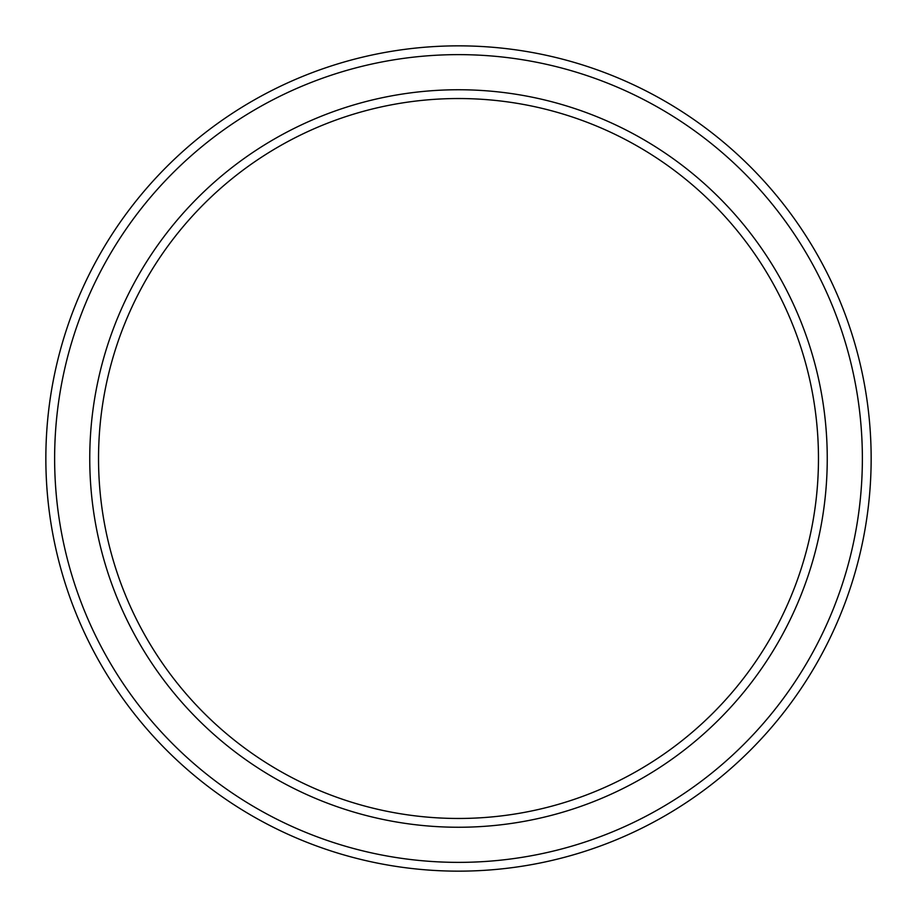 <?xml version="1.0" encoding="UTF-8"?>
<svg xmlns="http://www.w3.org/2000/svg" width="917" height="917" viewBox="0 0 917 917"><rect width="100%" height="100%" fill="white"/><g stroke="black" fill="none" stroke-linecap="round" stroke-linejoin="round"><path stroke-width="1.38" d="M818.468 458.5A359.968 359.968 0 0 0 458.5 98.532A359.968 359.968 0 0 0 98.532 458.5A359.968 359.968 0 0 0 458.5 818.468A359.968 359.968 0 0 0 818.468 458.5M89.751 458.5A368.749 368.749 0 0 1 458.5 89.751A368.749 368.749 0 0 1 827.249 458.5A368.749 368.749 0 0 1 458.5 827.249A368.749 368.749 0 0 1 89.751 458.5M862.37 458.5A403.87 403.87 0 0 0 458.5 54.63A403.87 403.87 0 0 0 54.63 458.5A403.87 403.87 0 0 0 458.5 862.37A403.87 403.87 0 0 0 862.37 458.5M45.85 458.5A412.65 412.65 0 0 1 458.5 45.85A412.65 412.65 0 0 1 871.15 458.5A412.65 412.65 0 0 1 458.5 871.15A412.65 412.65 0 0 1 45.85 458.5"/></g></svg>
